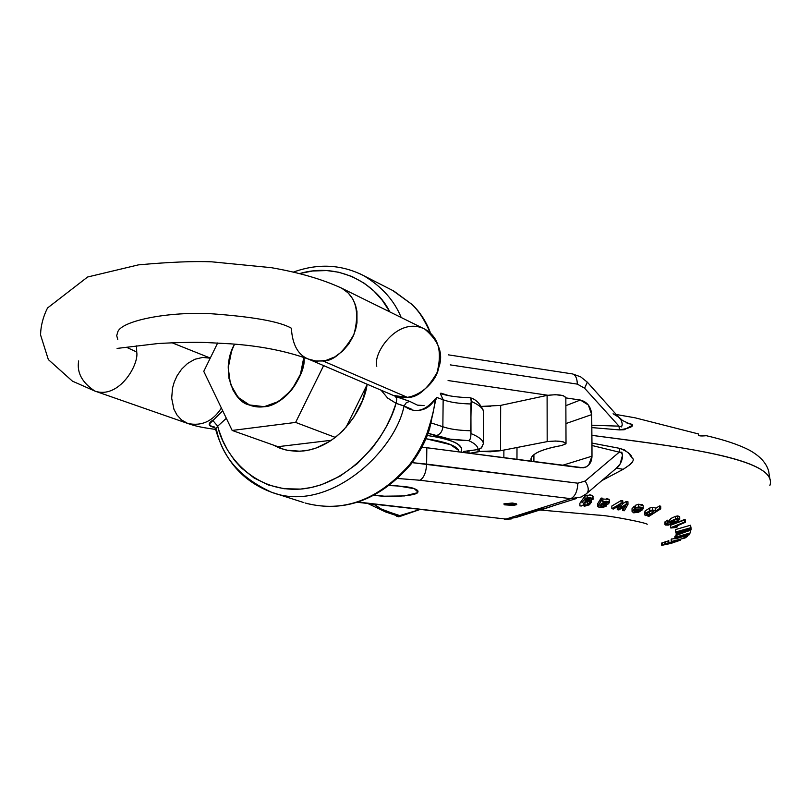 <?xml version="1.0" encoding="UTF-8"?>
<svg xmlns="http://www.w3.org/2000/svg" width="811" height="811" viewBox="0 0 811 811"><rect width="100%" height="100%" fill="white"/><g stroke="black" fill="none" stroke-linecap="round" stroke-linejoin="round"><path stroke-width="1.22" d="M226.34 418.324L217.693 426.18L218.929 430.438L222.721 440.586L227.526 450.054L234.582 460.405L241.404 467.967L254.046 477.963L268.35 484.948L284.032 488.729L300.496 489.094L311.029 487.563L321.491 484.704L339.971 476.199L357.144 463.76L372.401 447.804L379.761 437.666L386.239 426.738L391.683 415.283L396.062 403.31L387.658 398.079L381.069 390.182L387.628 398.008L396.062 403.31C386.735 437.626 349.865 483.701 302.604 488.901C255.485 493.453 224.485 456.481 217.693 426.18L215.564 429.131M299.847 273.51C339.322 261.912 376.253 284.174 389.848 311.921L382.234 300.252L373.851 290.967L364.332 283.292L352.004 276.51L338.734 272.222L326.772 270.56L312.559 271.006L299.837 273.51M272.993 444.935L280.089 448.24L288.067 450.45L296.583 451.301L303.618 450.936C340.478 446.628 364.544 406.95 367.13 384.221L362.395 400.664L353.708 417.422L343.306 430.327L335.876 436.997L329.469 441.519L315.874 448.108L308.91 450.054L300.1 451.23L286.536 450.146L280.069 448.24L272.932 444.915M376.78 366.248C372.573 353.16 398.282 315.52 424.852 329.165C439.167 341.299 443.739 354.245 438.589 367.991C436.389 383.441 412.464 404.669 393.284 395.413L407.629 397.451C417.574 397.613 427.377 389.331 437.048 372.594C442.471 351.325 438.406 336.849 424.852 329.165L341.786 288.24C355.816 296.218 359.891 311.556 354.012 334.233C343.752 352.136 333.453 361.057 323.102 360.996L407.629 397.451L323.102 360.996L315.013 360.996L308.19 358.999C298.012 354.904 292.396 344.645 291.352 328.212C279.754 321.48 252.292 316.604 208.964 313.583C164.674 311.819 121.974 321.186 117.859 331.648L116.703 335.653L117.777 339.434L116.703 335.653L117.859 331.648M393.254 395.403L409.697 401.374L417.493 405.155L424.052 405.541M215.057 427.843L211.924 426.748L209.197 424.183L222.731 410.812M340.732 287.723L341.786 288.24C322.768 279.389 299.229 272.526 271.168 267.65L211.742 261.821C193.778 261.061 169.337 262.075 138.428 264.873L87.608 277.007L47.514 307.998C43.135 316.685 40.814 325.657 40.55 334.892L48.346 359.597L72.443 381.16L94.846 391.054C119.014 399.509 139.289 364.271 136.704 352.004L126.81 347.412L136.704 352.004L136.542 345.871L136.704 352.004C139.289 364.271 119.014 399.509 94.846 391.054L187.726 423.454C201.686 426.414 212.898 421.264 221.393 408.024C212.898 421.264 201.686 426.414 187.726 423.454L181.522 419.926L176.93 414.928L173.939 409.271L171.679 398.231L172.52 388.074L174.223 382.103L177.153 375.665L181.583 369.208L187.554 363.46L194.802 359.283L202.659 357.418L210.231 358.168M94.846 391.054C82.093 382.62 76.7 372.584 78.647 360.936M393.284 395.413L308.19 358.999L316.543 361.179L325.748 360.5L334.761 356.941L342.637 351.112L348.771 343.986L353.049 336.494L355.664 329.317L356.982 322.849L356.962 311.475L355.553 305.271L352.744 298.904L348.203 292.953L341.786 288.24M411.664 409.261L404.071 405.946C414.715 413.813 425.116 411.43 435.284 398.809L436.075 399.225L435.284 398.809C432.587 423.535 424.052 445.432 409.687 464.521C378.068 500.225 343.246 513.059 305.21 503.033C343.246 513.059 378.068 500.225 409.687 464.521C415.333 458.154 421.061 447.915 426.86 433.794C432.081 417.939 434.889 406.27 435.284 398.809C431.249 405.591 426.069 409.383 419.743 410.204L419.733 410.214M214.226 426.89L215.452 428.705C224.323 460.354 242.996 481.521 271.482 492.226C327.918 514.012 394.896 452.214 404.071 405.946C394.896 452.214 327.918 514.012 271.482 492.226C240.37 477.841 222.062 457.039 216.537 429.8M429.607 331.831L428.178 328.303C422.774 317.081 417.381 309.133 411.998 304.46L392.605 290.419L411.998 304.46C419.865 312.265 425.734 321.389 429.607 331.821M359.881 273.753L363.642 275.639C381.728 286.445 394.247 300.405 401.202 317.517C394.247 300.405 381.728 286.445 363.642 275.639L359.881 273.753M404.071 405.946L406.311 402.692L409.697 401.374L406.311 402.692L404.071 405.946L400.37 404.821L396.062 403.31L396.822 399.073L395.454 396.437L396.822 399.073L396.062 403.31L404.071 405.946M211.924 426.748L214.165 426.87L211.924 426.748C208.103 425.471 208.336 423.301 212.624 420.24L217.693 426.18L212.624 420.24M412.535 304.875L411.998 304.46L412.535 304.875M410.761 464.46L409.687 464.521L410.761 464.46C419.916 452.173 426.221 440.201 429.668 428.532L435.831 399.296M395.454 396.437L409.697 401.374M226.33 418.294L217.693 426.18M335.338 437.413L295.61 422.419L323.63 365.609L295.61 422.419L232.169 430.448L295.61 422.419L335.338 437.413M345.902 427.539L367.008 384.87L345.902 427.539M217.672 342.972L203.764 371.367L232.169 430.448L203.764 371.367L217.672 342.972M277.93 446.689L232.169 430.448L277.93 446.689L331.375 440.272L277.93 446.689L283.252 449.294M303.831 357.306C301.956 390.172 275.284 406.94 264.224 406.686L249.018 404.902C233.01 401.648 220.207 368.985 234.551 344.168L231.652 350.737L228.236 367.809L230.456 384.14L238.018 397.278L249.859 405.226L264.224 406.686L278.923 401.354L291.666 389.99L300.435 374.337L303.831 357.306C307.633 373.06 280.383 417.077 249.018 404.902L239.539 398.819L233.173 390.456L229.016 378.555L228.236 367.809C228.144 361.26 230.253 353.383 234.551 344.168L231.652 350.737L228.236 367.809L230.456 384.14L238.018 397.278L249.859 405.226L264.224 406.686L278.923 401.354L291.666 389.99L300.435 374.337L303.831 357.306M420.098 509.501L396.954 516.435L395.515 515.269M769.872 485.485C779.898 458.103 670.89 445.675 591.848 435.345L591.959 443.08L619.624 448.351L624.47 449.923L628.555 453.106L632.134 458.043M632.651 461.814L630.269 464.46L623.183 469.305L604.712 479.098M539.944 509.977L553.001 505.963L540.521 510.058M581.872 502.81L584.984 498.714L584.964 496.028L579.895 503.236L579.906 505.912L581.7 505.983L582.186 505.202L584.599 506.186L582.186 505.202L581.7 505.983L579.906 505.912L579.895 503.236L584.964 496.028L590.226 494.872L593.165 496.22M597.687 503.753L601.154 498.055L602.847 498.248L602.877 500.934L601.174 500.742L601.154 498.055L602.847 498.248L602.857 498.897M606.405 498.562L609.162 499.343L609.345 500.194M655.247 507.909L652.409 507.351L652.449 509.997L652.409 507.351L649.692 508.041L649.733 510.687L649.692 508.041L645.14 510.92L645.171 513.566L645.14 510.92L649.692 508.041L652.409 507.351L655.247 507.909L655.288 510.555L652.449 509.997L649.733 510.687L645.171 513.566L644.633 514.843L645.637 515.614L649.114 515.188L647.766 516.049L648.962 516.343L660.732 508.862L659.525 508.558L659.485 505.922L655.298 508.578L659.485 505.922L660.691 506.226L660.732 508.862L660.691 506.226L659.485 505.922L659.525 508.558L655.197 511.305L655.258 508.456M670.474 525.295L685.224 519.76L685.275 522.345L684.727 519.405L684.778 521.99L684.727 519.405L670.474 525.295L670.839 528.002L675.573 527.576L677.256 526.907L677.246 525.842L677.256 526.907L675.827 526.42L674.164 527.059L685.275 522.345L684.778 521.99L670.515 527.789L670.474 525.295M674.874 536.466L675.968 536.041L675.097 536.162L675.137 538.534L674.874 536.466L674.914 538.849L674.874 536.466M676.171 534.581L675.989 537.308L681.909 536.051L681.037 537.338L674.914 538.849L689.208 534.804L689.421 533.516L689.441 534.49L682.659 536.852L683.541 535.554L690.567 532.817L675.989 537.308L675.948 534.915L676.658 534.5M688.509 531.023L690.526 530.293L690.567 532.817L690.526 530.293M670.423 543.532L661.746 545.347L661.715 543.025L664.797 542.478M676.192 541.657L664.827 544.313L664.787 541.971L668.011 541.342M668 540.795L668.771 540.501L668.801 542.853L668.771 540.501L668 540.795L668.031 543.147L668 540.795M671.65 538.909L671.224 541.555L685.052 537.977L687.272 536.537L687.252 535.513L687.272 536.537L683.967 538.23L671.224 541.555L671.184 539.203L674.904 538.423M690.607 527.049L691.094 529.877L690.931 526.937L690.982 529.482L677.996 533.314L690.627 528.225L690.465 525.244L690.516 527.799L675.675 531.975L675.634 529.532L690.465 525.244L675.634 529.532L675.806 532.361L688.529 528.802L676.151 533.466L676.131 532.3L676.303 533.902L689.005 530.475L676.658 534.936L676.648 533.851L676.779 535.27L691.094 529.877L690.931 526.937M664.919 522.122L667.189 520.155L668.041 520.459L668.082 523.044L668.041 520.459L667.189 520.155L667.23 522.74L667.189 520.155M668.071 522L669.764 521.625M669.734 520.084L670.95 518.432L675.421 516.374L677.763 515.918L679.679 516.779M643.245 508.081L643.214 505.8L638.47 504.249L638.51 506.916L638.47 504.249L635.469 505.273L635.5 507.939L638.51 506.916L643.255 508.456L642.413 509.815L638.592 512.238L633.685 512.836L632.053 511.477L634.283 508.811L640.376 510.129L641.369 508.821L640.244 507.848L635.5 507.939L635.469 505.273L638.47 504.249L642.667 504.766L643.214 505.912M632.022 508.821L632.053 511.477L632.022 508.821L634.253 506.155L635.489 506.429L634.253 506.155L632.033 508.953M622.716 503.702L626.244 501.441L627.947 501.715L627.978 504.391L627.947 501.715L626.244 501.441L626.264 504.118L619.574 508.426L622.828 503.53L622.797 500.853L622.828 503.53L621.135 503.236L621.104 500.549L622.797 500.853L621.104 500.549L621.135 503.236L611.869 508.71L611.839 506.023L621.104 500.549L611.839 506.023L611.869 508.71L613.501 509.004L620.466 504.746L617.252 509.663L617.222 506.987L617.252 509.663L618.905 509.937L625.818 505.506L622.666 510.535L622.645 507.868L622.666 510.535L624.277 510.778L627.978 504.391L626.264 504.118L626.244 501.441L622.716 503.702M358.31 502.08L505.993 519.081L516.019 517.479L522.345 514.164C526.785 513.789 533.618 511.629 542.843 507.706M581.112 497.042L570.741 498.664L505.993 519.081L570.741 498.664L581.112 497.042L586.191 493.929C589.222 491.456 588.877 487.158 585.167 481.045L577.848 483.194L412.201 462.645L426.616 464.105L426.829 447.733L421.984 447.145L583.281 467.805L586.191 466.913L588.725 464.997L591.989 456.187L591.918 445.482L619.249 452.163L585.167 481.045L577.848 483.194L426.616 464.105L426.829 447.733L580.696 467.775L585.603 467.126C589.698 465.159 591.827 461.51 591.989 456.187L562.287 465.382L591.989 456.187L591.959 443.08L591.918 445.482L619.249 452.163L585.167 481.045C588.847 487.087 589.212 491.365 586.292 493.869M414.249 488.658L417.817 491.953C418.577 496.129 385.043 497.832 374.266 495.065C385.043 497.832 418.577 496.129 417.817 491.953L414.249 488.658C418.02 490.026 418.942 491.415 417.016 492.835L404.557 495.926L384.252 496.19L374.236 495.085L384.252 496.19L404.557 495.926L417.016 492.835C418.942 491.415 418.02 490.026 414.249 488.658L397.532 485.87L414.249 488.658C411.116 487.087 402.712 486.053 389.047 485.576C402.712 486.053 411.116 487.087 414.249 488.658M516.161 503.692L516.749 504.564L504.442 504.827L503.844 503.935L516.161 503.692L516.597 504.675L513.343 505.405L504.442 504.827L503.976 503.844L512.278 503.033L516.161 503.692L516.749 504.564L504.442 504.827L503.844 503.935L516.161 503.692L512.278 503.033L503.976 503.844L504.442 504.827L513.343 505.405L516.597 504.675L516.161 503.692M570.741 498.664L419.885 480.244L397.583 478.48L419.885 480.244L570.741 498.664C575.08 496.504 577.452 491.344 577.848 483.194C577.452 491.344 575.08 496.504 570.741 498.664M389.067 485.556L397.532 485.87L389.067 485.556M400.867 516.131L398.596 516.81L395.433 515.249M419.966 509.49L401.029 516.08M504.341 519.182L515.958 517.509M616.178 468.383L620.101 464.034L622.513 455.184L621.834 452.173L619.249 452.163L619.624 448.351L619.249 452.163C625.94 452.589 620.82 466.122 616.178 468.383L587.154 493.118M426.616 464.105C426.11 472.549 423.869 477.932 419.885 480.244C423.869 477.932 426.11 472.549 426.616 464.105M359.668 502.556L505.993 519.081L359.273 502.506M587.346 382.174L584.609 388.226L577.341 384.12C577.148 378.443 575.597 375.057 572.688 373.972L572.576 373.942C575.546 374.956 577.138 378.352 577.341 384.12L450.287 364.889L577.341 384.12L584.609 388.226L618.996 426.15L591.777 425.238L591.706 414.614L565.936 423.555L591.706 414.614L591.959 443.08L619.624 448.351C627.329 451.321 631.455 454.454 631.982 457.749C635.226 459.715 632.286 463.568 623.183 469.305L616.461 468.17L623.183 469.305L601.813 480.629M580.331 400.036L565.845 397.907L580.331 400.036C587.174 401.83 590.966 406.696 591.706 414.614L588.34 404.993L580.331 400.036L565.865 405.662M547.82 395.251L448.077 380.541L547.82 395.251M632.215 424.477L626.954 423.038C637.851 424.832 631.647 428.026 619.432 429.901L624.257 429.739L631.769 425.643M770.45 482.798C772.143 456.664 667.889 445.614 591.848 435.345L591.848 427.59L619.432 429.901L591.848 427.59L591.777 425.238L618.996 426.15L621.571 426.921L622.199 424.508M587.265 382.113L584.609 388.226L618.996 426.15L619.432 429.901L618.996 426.15C624.946 428.958 621.084 418.456 619.432 417.624L613.096 413.762M620.79 419.581L587.316 382.153M677.023 541.413L668.578 543.623M668.284 543.775L677.023 541.434M679.588 540.481L680.388 539.568M668.578 543.745L680.399 540.207L668.801 542.853L678.158 540.998M676.374 541.606L665.76 543.978L665.719 541.647L665.76 543.978L664.827 544.313L676.161 541.718M664.827 544.313L664.787 541.971L665.719 541.647M662.465 542.772L662.506 545.104L662.465 542.772L661.715 543.025L661.746 545.347L671.751 543.177M680.399 540.207L668.031 543.147M672.917 542.812L661.746 545.347M683.937 536.446L683.967 538.23L671.224 541.555L685.052 537.977L687.272 536.537L685.7 537.085L685.68 536.081L685.7 537.085L683.967 538.23L683.937 536.679M681.037 537.338L681.027 536.304L681.037 537.338L675.137 538.534L689.208 534.804L682.659 536.852L683.541 535.554L690.567 532.817L676.212 536.973L681.909 536.051L681.037 537.338M679.79 532.746L677.996 533.314M682.244 530.84L688.529 528.802M687.9 530.85L676.779 535.27L691.094 529.877L679.8 532.939M679.689 532.786L690.516 527.799L675.796 532.361M683.937 530.779L676.303 533.902L686.349 531.367M675.837 526.917L674.164 527.059L685.275 522.345L684.778 521.99L670.839 528.002M673.191 527.697L677.256 526.907M677.033 520.956L671.863 522.335L671.782 521.524L676.161 519.445L678.077 519.892L677.033 520.956L673.515 522.375L673.485 520.388L673.515 522.375L671.863 522.335L671.853 521.443L671.579 521.919M664.919 522.041L664.949 524.524M672.572 523.764L677.226 521.524L679.719 519.385L677.803 518.513L670.981 521.037L669.774 522.446L670.119 522.963L673.353 522.791L670.079 524.109L666.936 524.443L668.082 523.044L667.23 522.74L665.152 524.129L665.121 521.574L664.949 524.433M668.082 523.044L667.23 522.74L665.152 524.129L665.334 525.021L668.355 525.102L677.226 521.524M669.734 519.983L670.95 518.432L675.421 516.374L675.472 518.979L675.421 516.374L677.763 515.918L677.803 518.513L677.763 515.918L679.689 516.688L679.73 519.05M679.719 519.385L677.803 518.513L675.472 518.979L670.981 521.037L670.119 522.963L673.353 522.791L670.079 524.109L670.058 522.933L670.079 524.109L667.99 524.565L667.97 523.105L667.99 524.565L666.733 524.149M666.926 523.805L666.936 524.443L666.936 523.805M665.334 525.021L668.355 525.102M671.782 521.524L676.161 519.445L677.803 519.476L677.803 520.358M647.077 514.803L647.056 513.272L647.077 514.803L646.489 514.154L647.492 512.907L651.152 511.031L653.24 510.91L653.848 511.548L649.195 514.63L647.077 514.803L647.492 512.907L651.152 511.031L653.24 510.91L652.845 512.765L649.195 514.63L649.155 511.984L649.195 514.63L647.077 514.803M649.114 515.188L647.756 515.563L648.962 516.343L660.732 508.862L659.525 508.558L655.197 511.305L655.288 510.555L652.449 509.997L649.733 510.687L644.623 514.529L644.583 512.035M648.922 512.045L651.324 511.011M649.155 511.984L651.507 510.991M634.871 511.954L634.841 510.089L634.871 511.954L633.766 510.991L634.476 510.007L639.2 511.011L634.871 511.954L634.476 510.007L639.2 511.011L637.051 511.903L637.04 510.565L637.051 511.903L634.871 511.954M634.283 508.811L634.253 506.155L634.283 508.811L632.053 511.477L633.685 512.836L638.592 512.238L642.413 509.815L642.687 507.422L638.51 506.916L635.5 507.939L640.812 508.01L641.43 508.832L640.376 510.129L640.355 507.868L640.376 510.129L634.283 508.811M627.978 504.391L626.264 504.118L619.574 508.426L622.828 503.53L621.135 503.236L611.869 508.71L613.501 509.004L620.466 504.746L617.252 509.663L618.905 509.937L625.818 505.506L622.666 510.535L624.277 510.778L627.978 504.391M604.144 503.915L601.123 503.955L604.043 502.262L607.257 502.597L606.658 503.651L606.648 502.364L606.658 503.651L605.756 503.884L605.746 502.212L605.756 503.884L604.144 503.915L604.134 502.262L604.144 503.915L601.123 503.955L604.043 502.262L607.257 502.597L606.658 503.651M599.015 501.35L600.9 498.937L600.921 501.634L597.707 506.439L600.393 507.463L602.837 507.483L606.456 506.023L606.446 504.685L606.456 506.023L604.915 505.679L604.905 504.878L604.915 505.679L603.384 506.469L603.374 504.868L603.384 506.469L601.488 506.54L601.468 504.898L601.488 506.54L599.816 505.75L600.333 504.908L607.986 504.138L609.365 502.698L609.162 499.343L609.365 502.344M602.918 499.049L609.162 499.343L609.193 502.029L602.786 501.776L602.847 498.248M607.986 504.138L609.193 502.029L606.435 501.249L602.786 501.776L602.877 500.934L601.174 500.742L597.707 506.439L598.488 507.047M602.837 507.483L606.456 506.023L601.488 506.54L599.907 505.517M600.11 505.192L605.178 504.878M588.634 501.127L585.015 502.546L585.035 505.223L587.306 504.766L587.286 502.08L587.306 504.766L589.131 503.165L589.374 501.502L587.732 500.904L585.43 501.36L583.221 503.895L585.035 505.223L585.015 502.546L584.102 502.384M593.176 498.755L592.699 495.45L592.882 499.677L591.199 499.039L585.978 499.424L585.076 500.651L591.178 501.005L591.401 502.151L589.415 504.807L591.178 501.005L588.715 499.971L585.076 500.651M591.381 499.464L591.401 501.502M587.144 495.136L587.154 497.822L587.144 495.136L584.964 496.028L584.984 498.714L587.154 497.822L592.719 498.136L592.699 495.45L589.323 494.862M585.978 499.424L589.141 498.501L592.882 499.677L593.186 498.907M590.236 497.559L584.984 498.714M584.599 506.186L589.415 504.807M589.374 501.502L589.131 503.165L587.306 504.766L585.035 505.223L583.302 503.55L585.43 501.36L587.732 500.904L589.374 501.502M428.026 433.277L435.679 435.771C439.988 434.726 442.38 431.705 442.857 426.728L443.151 399.752C449.75 402.256 459.006 403.665 470.907 403.969L470.978 433.561C478.835 436.754 482.981 440.079 483.407 443.546L483.589 412.018C483.163 408.328 479.037 404.801 471.211 401.415L470.704 430.763C458.773 430.459 449.487 429.11 442.857 426.728L443.151 399.752L436.703 397.431M470.715 397.988L471.211 401.415C479.037 404.801 483.163 408.328 483.589 412.018L483.407 443.546L481.653 447.672L477.983 449.547L463.699 451.453L464.439 452.639L463.699 451.453L477.983 449.547C478.105 446.496 475.043 443.536 468.819 440.657C475.043 443.536 478.105 446.496 477.983 449.547M397.41 515.908L401.1 516.049L419.946 509.48M483.255 410.143L483.589 412.018M443.151 399.752L440.373 393.69L443.151 399.752C449.75 402.256 459.006 403.665 470.907 403.969L471.384 399.772M470.948 398.252L469.883 397.725M461.347 451.078L461.479 447.895L458.468 444.651C453.876 441.356 445.32 438.609 432.81 436.389L427.194 435.477M419.581 509.622L418.537 509.318L419.561 509.632L401.1 516.049L390.527 512.522C383.045 510.241 377.967 507.737 375.27 505.02L374.712 504.28L375.27 505.02L368.853 503.611L375.27 505.02L381.099 508.933L390.527 512.522L385.316 511.853M428.036 433.256L449.882 439.106L468.819 440.657L470.654 438.214L470.978 433.561L470.654 438.214L469.65 439.957M458.996 451.93L458.56 450.308L450.389 444.621L425.887 438.731C447.611 442.076 458.641 446.476 458.985 451.92M481.268 448.037L483.407 443.546C482.981 440.079 478.835 436.754 470.978 433.561L470.704 430.763C458.773 430.459 449.487 429.11 442.857 426.728L431.34 422.997M400.441 516.242L390.527 512.522L385.519 511.934L367.758 503.479M460.891 452.173L461.449 450.693C462.969 444.225 451.545 439.156 427.194 435.487M442.857 426.728C442.38 431.705 439.988 434.726 435.679 435.771C443.597 438.579 454.636 440.201 468.819 440.657M500.671 405.388L500.499 450.723L500.671 405.388L547.101 395.393L555.494 394.693L563.31 395.677L565.835 397.633C563.736 394.876 557.492 394.126 547.101 395.393L500.671 405.388L481.683 406.402L490.726 406.534M533.303 455.194L533.303 461.601L533.303 455.194M531.631 461.388L531.306 457.86C533.496 452.954 543.623 448.838 561.678 445.513L565.977 443.789L563.473 441.904L555.616 441.002L547.182 441.62C557.623 440.474 563.898 441.174 566.017 443.708L561.678 445.513C549.138 447.733 540.339 450.47 535.29 453.704C531.317 456.279 530.08 458.844 531.61 461.388M547.101 395.393L547.182 441.62L500.499 450.723L547.182 441.62L547.101 395.393M479.342 451.463L479.352 449.203L479.342 451.463L478.024 451.879L478.034 449.537L478.024 451.879L469.599 453.308L479.342 451.463L500.499 450.723L490.473 451.757L479.342 451.463M469.011 450.744L468.991 453.227L469.011 450.744M467.531 450.936L467.521 453.035L467.541 450.936M215.645 429.445C196.961 426.88 193.251 425.187 188.314 423.656M210.282 358.056L171.841 342.698M308.19 358.999C285.654 350.91 259.763 345.851 230.517 343.823L205.021 342.465C192.095 342.141 176.443 342.495 158.074 343.529L117.088 348.416M303.851 502.587L273.479 492.865M412.373 304.713L393.882 291.088L363.642 275.639C341.461 264.406 318.115 263.2 293.602 272.02M280.089 448.24L281.488 448.736M430.195 332.196C426.15 321.592 420.25 312.468 412.505 304.845M436.085 399.124L436.257 397.826M410.609 464.652C379.69 499.86 344.939 512.775 306.376 503.388M647.158 524.352C648.729 523.288 609.7 515.37 597.119 515.036L540.643 510.058M576.368 498.542L515.978 517.499M357.357 502.283L359.354 502.516M504.908 519.243L511.234 518.959M586.596 466.649L583.748 467.734M616.695 414.593L635.074 417.807L698.697 434.007C697.278 435.781 699.812 436.348 706.31 435.7C724.233 439.826 738.527 444.61 749.182 450.064C759.846 455.904 766.334 462.929 768.656 471.14L769.943 479.301M587.316 382.163L580.646 376.831L572.718 373.983M572.586 373.942L448.341 354.843M619.736 417.949L622.635 420.564L629.863 423.95M669.734 519.81L669.774 522.254M655.298 508.294L655.329 510.94M644.593 511.923L644.623 514.529M632.033 508.7L632.063 511.356M601.144 498.278L601.164 500.782M597.646 503.347L597.666 506.034M602.908 498.674L602.928 501.36M503.884 450.054L503.864 457.769M516.972 459.482L516.992 447.51M470.573 397.887C475.581 399.194 479.818 403.32 483.275 410.275M440.86 393.122L449.172 395.738M470.167 397.725C457.394 397.329 447.51 395.93 440.505 393.548M397.968 516.09L385.519 511.934M533.912 461.682L533.912 454.687M566.017 443.252L565.835 397.633"/></g></svg>
